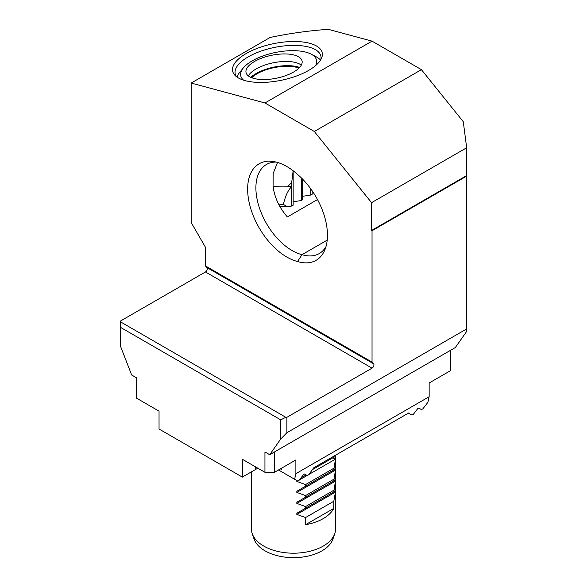 <?xml version="1.0" encoding="UTF-8"?>
<svg xmlns="http://www.w3.org/2000/svg" width="587" height="587" viewBox="0 0 587 587"><rect width="100%" height="100%" fill="white"/><g stroke="black" fill="none" stroke-linecap="round" stroke-linejoin="round"><path stroke-width="0.88" d="M317.508 199.565L287.388 216.955C279.229 207.615 274.452 197.357 273.072 186.204L273.175 173.517L277.534 162.452M251.427 471.853L251.427 528.909A42.073 24.287 0 0 0 252.19 533.51A42.073 24.287 0 0 0 263.754 546.079A42.073 24.287 0 0 0 305.827 552.132A42.073 24.287 0 0 0 334.81 533.51A42.073 24.287 0 0 0 335.573 528.909L335.573 455.196M334.172 456.004L333.805 458.917L335.441 457.977L335.441 459.137L333.805 469.908L335.441 468.969L335.441 470.136L333.805 480.9L335.441 479.961L335.441 481.127L333.805 491.891L335.441 490.952L335.441 492.119L333.805 501.239L333.805 508.386A42.073 24.287 180 0 1 305.548 524.697L305.548 517.558L296.831 514.403L296.831 513.243L305.548 508.21L305.548 506.566L296.831 503.411L296.831 502.245L305.548 497.211L305.548 495.575L296.831 492.42L296.831 491.253L305.548 486.219L305.548 484.583L296.831 481.428L296.831 480.261M305.548 475.228L300.977 477.869L305.548 475.228L305.548 474.582M334.81 533.51L333.034 538.807A40.268 23.245 180 0 1 293.5 557.65A40.268 23.245 180 0 1 253.966 538.807L252.19 533.51M305.548 524.697L333.805 508.386M305.548 517.558L333.805 501.239M296.831 513.243L335.441 490.952M305.548 508.21L333.805 491.891M305.548 506.566L333.805 490.248M296.831 502.245L335.441 479.961M305.548 497.211L333.805 480.9M305.548 495.575L333.805 479.256M296.831 491.253L335.441 468.969M305.548 486.219L333.805 469.908M305.548 484.583L333.805 468.265M333.805 458.917L335.441 457.977M312.768 469.424L333.805 457.273M297.726 481.061L294.615 479.263L295.877 473.672L429.148 396.731L427.886 402.322L422.904 408.787L421.481 409.609L418.758 408.038L417.746 408.625L413.387 414.283L411.957 415.104L408.846 413.314L408.956 412.822L313.766 467.78L308.674 474.736L307.25 475.565L304.521 473.988L303.516 474.575L299.157 480.232L297.726 481.061M294.615 479.263L278.509 469.96M429.148 396.731L429.148 382.988L450.567 370.624L450.567 350.285L274.459 451.961L274.459 472.3L264.942 472.3L242.336 459.247L242.336 477.106L255.426 469.549A18.513 10.683 180 0 1 258.023 468.301M280.359 468.896A18.513 10.683 180 0 1 281.599 469.549L281.599 468.177M242.336 477.106L159.04 429.016L159.04 411.157L136.433 398.103L136.433 377.764L131.671 375.02L120.643 346.594L120.342 321.764L285.788 417.284A173.326 100.069 0 0 0 286.889 417.306L372.041 368.144L205.457 271.964A2.693 1.556 120 0 0 207.145 269.807A2.693 1.556 120 0 0 207.013 267.606L205.45 265.926L205.45 247.237L191.171 222.51L191.171 83.046L270.093 37.473C289.633 33.364 309.063 30.656 328.382 29.35L372.033 41.141L421.415 69.655L463.282 121.729L466.665 147.77L466.665 175.564L371.556 230.471L371.556 202.676L314.324 131.481L421.415 69.655M408.846 413.314L408.479 413.101M264.942 472.3L264.942 451.961L269.704 454.712L280.733 439.017L286.889 432.714L286.889 417.306M295.877 473.672L295.877 459.929L274.459 472.3M315.652 65.553A38.705 15.849 -11.5 0 0 311.125 54.129L316.283 56.829A43.754 17.918 168.5 0 1 320.553 60.072M320.862 59.551A43.754 17.918 -11.5 0 0 320.913 56.264A43.754 17.918 -11.5 0 0 293.184 45.382A43.754 17.918 -11.5 0 0 248.147 56.91A43.754 17.918 -11.5 0 0 235.167 73.698A43.754 17.918 -11.5 0 0 236.502 76.706M236.987 77.066A43.754 17.918 168.5 0 1 239.657 72.414L243.341 67.916A38.705 15.849 -11.5 0 0 243.642 80.199M276.125 162.071A51.157 29.533 -120 0 0 266.491 164.463A51.157 29.533 -120 0 0 260.892 211.951A51.157 29.533 -120 0 0 302.012 254.663A50.482 29.145 -120 0 0 319.218 253.584A50.482 29.145 -120 0 0 325.998 246.569M327.216 240.112L302.012 254.663L297.528 261.508A55.435 32.006 60 0 1 249.636 204.577A55.435 32.006 60 0 1 272.852 161.432A55.435 32.006 60 0 1 297.528 174.42A54.76 31.617 60 0 1 324.912 249.724A54.76 31.617 60 0 1 297.528 261.508M308.652 70.403A45.698 18.711 168.5 0 1 235.145 75.518A45.698 18.711 168.5 0 1 273.703 43.636A45.698 18.711 168.5 0 1 321.647 57.93A45.698 18.711 168.5 0 1 308.652 70.403M372.033 41.141L264.942 102.967L314.324 131.481M466.665 147.77L371.556 202.676M371.556 230.471L372.033 230.75L466.702 176.093A173.326 100.069 -0 0 0 466.665 175.564M264.942 102.967L191.171 83.046M207.013 267.606L373.603 363.786L372.033 362.106L205.45 265.926M372.033 362.106L372.033 230.75M373.603 363.786A2.693 1.556 -60 0 1 373.728 365.987A2.693 1.556 -60 0 1 372.041 368.144M205.457 271.964L120.298 321.133A173.326 100.069 0 0 0 120.342 321.764M285.788 417.284L280.733 419.859L120.643 327.429M280.733 419.859L280.733 439.017M466.702 176.093L466.702 328.903L466.357 331.853L455.329 347.541L450.567 350.285M286.889 432.714L466.702 328.903M120.298 321.133L120.643 346.594M274.459 451.961L269.704 454.712M278.546 204.071A42.91 17.573 -11.5 0 0 283.367 204.481L287.447 206.697L291.724 206.037L293.155 205.215L293.155 170.766L291.724 182.19L287.674 186.754A43.754 17.918 168.5 0 1 273.072 186.204M251.669 77.726A28.609 11.711 168.5 0 1 298.952 68.107M312.196 190.856L312.196 194.224L310.765 195.045L310.765 188.831M302.672 179.218L302.672 199.719L301.248 200.541L301.248 177.795M302.672 196.293L310.765 195.045M283.367 204.481C285.355 195.875 288.144 189.931 291.724 186.644L291.724 206.037M291.724 186.644L291.724 182.19M287.447 206.697A40.965 16.774 168.5 0 1 279.61 206.147M293.155 201.789L301.248 200.541M287.674 186.754L291.724 186.13M254.509 61.466A28.609 11.711 168.5 0 1 283.954 53.931A28.609 11.711 168.5 0 1 302.085 61.048A28.609 11.711 168.5 0 1 293.603 72.025A28.609 11.711 168.5 0 1 264.15 79.561A28.609 11.711 168.5 0 1 246.019 72.45A28.609 11.711 168.5 0 1 254.509 61.466M311.125 54.129A38.705 15.849 -11.5 0 0 275.494 52.463A38.705 15.849 -11.5 0 0 243.341 67.916M248.33 75.899A28.609 11.711 168.5 0 1 273.248 62.794A28.609 11.711 168.5 0 1 301.307 65.12M299.597 67.439A29.952 12.268 -11.5 0 0 250.803 77.367M296.831 514.403L335.441 492.119M296.831 503.411L335.441 481.127M296.831 492.42L335.441 470.136M296.831 481.428L297.602 480.988M299.355 479.968L307.118 475.492M308.879 474.472L335.441 459.137M255.426 466.804L255.426 469.549"/></g></svg>

